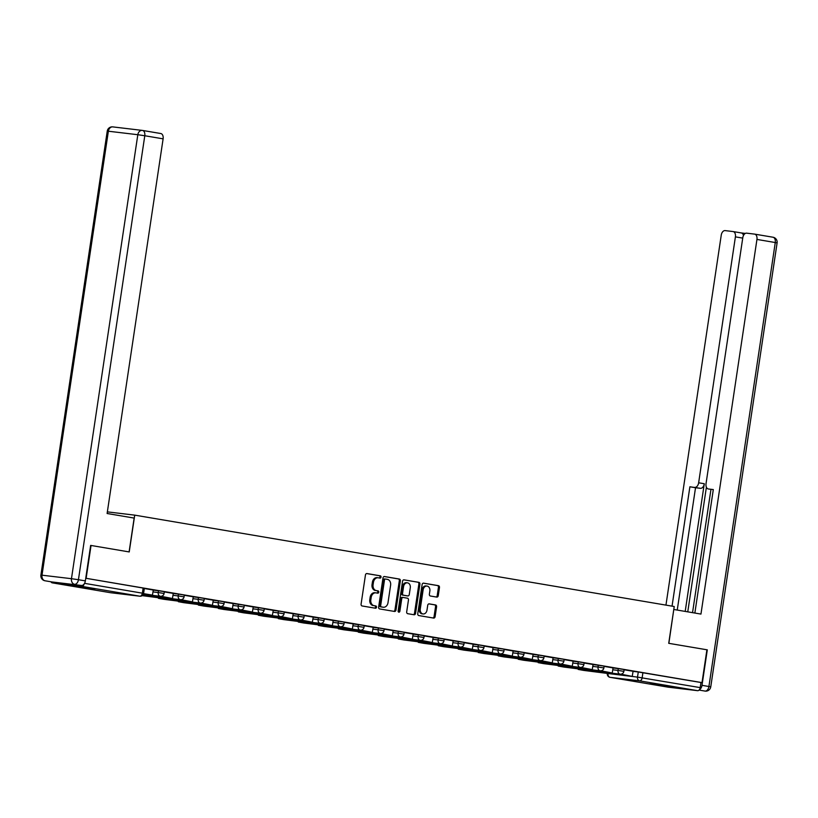 <?xml version="1.0" encoding="UTF-8"?>
<svg xmlns="http://www.w3.org/2000/svg" width="818" height="818" viewBox="0 0 818 818"><rect width="100%" height="100%" fill="white"/><g stroke="black" fill="none" stroke-linecap="round" stroke-linejoin="round"><path stroke-width="1.23" d="M381.024 577.109A1.145 0.89 96.8 0 0 380.309 575.821L366.945 573.561A1.636 1.278 96.8 0 0 365.452 574.972L361.086 604.124A1.636 1.278 96.8 0 0 362.108 605.964L375.472 608.224A1.145 0.89 96.8 0 0 375.81 605.954L374.082 605.668A5.245 4.08 96.8 0 1 370.83 599.798L371.188 597.365A5.245 4.08 96.8 0 1 375.84 592.845A5.245 4.08 96.8 0 1 375.994 592.866L377.722 593.162A1.145 0.89 96.8 0 0 378.059 590.893L376.331 590.596A5.245 4.08 96.8 0 1 373.08 584.727L373.448 582.304A5.245 4.08 96.8 0 1 378.09 577.774A5.245 4.08 96.8 0 1 378.243 577.794L379.971 578.091A1.145 0.89 96.8 0 0 381.024 577.109M379.204 577.958A1.145 0.89 96.8 0 0 379.276 575.698L366.628 573.561M374.695 608.091A1.145 0.89 96.8 0 0 374.767 605.831L374.082 605.668M376.945 593.03A1.145 0.89 96.8 0 0 377.016 590.77L376.331 590.596M95 588.94L74.009 586.046L95 588.94M671.159 686.527L650.157 683.633L671.159 686.527M436.751 597.089A1.636 1.278 96.8 0 0 438.254 595.688L439.471 587.508A1.636 1.278 96.8 0 0 438.458 585.668L423.612 583.162A1.636 1.278 96.8 0 0 422.119 584.563L417.753 613.725A1.636 1.278 96.8 0 0 418.775 615.555L433.612 618.071A1.636 1.278 96.8 0 0 435.115 616.67L436.587 606.782A1.636 1.278 96.8 0 0 435.575 604.952L429.225 603.878A1.636 1.278 96.8 0 0 427.722 605.279L426.986 610.187A4.387 3.415 96.8 0 1 423.111 613.96A4.387 3.415 96.8 0 1 420.258 609.042L423.131 589.85A4.387 3.415 96.8 0 1 427.016 586.066A4.387 3.415 96.8 0 1 429.859 590.985L429.378 594.185A1.636 1.278 96.8 0 0 430.401 596.015L436.751 597.089M142.598 130.451L160.727 133.518A5.01 3.139 99.6 0 1 160.819 133.538A5.01 3.139 99.6 0 1 163.109 138.845L144.786 135.747L78.436 579.717L85.348 580.892L90.655 545.401L129.224 551.935L134.725 515.135L674.226 606.516L668.725 643.316L706.916 649.789L702.008 682.631L86.135 578.316L144.367 588.265L143.6 593.387L84.551 583.346M91.043 545.473L86.135 578.316M400.35 580.882A1.636 1.278 96.8 0 0 399.337 579.042L384.491 576.537A1.636 1.278 96.8 0 0 382.998 577.937L378.632 607.099A1.636 1.278 96.8 0 0 379.654 608.929L394.491 611.445A1.636 1.278 96.8 0 0 395.994 610.044L400.35 580.882L399.317 580.76A1.636 1.278 96.8 0 0 398.294 578.919L384.174 576.526M404.051 579.85L418.898 582.355A1.636 1.278 96.8 0 1 419.91 584.195L415.554 613.357A1.636 1.278 96.8 0 1 414.051 614.758L407.701 613.684A1.636 1.278 96.8 0 1 406.689 611.854L408.458 600.023A1.636 1.278 96.8 0 0 407.436 598.193L403.223 597.477A1.636 1.278 96.8 0 0 401.72 598.888L399.879 611.199A1.145 0.89 96.8 0 1 398.121 610.903L402.558 581.25A1.636 1.278 96.8 0 1 404.051 579.85L403.959 579.829M632.989 671.363L638.275 671.987L637.508 677.11L700.198 687.621A3.344 2.096 99.6 0 1 697.631 690.678L668.173 687.171A3.344 2.096 99.6 0 1 668.101 687.161A3.344 2.096 99.6 0 1 668.04 687.151M702.008 682.631L700.965 682.509L700.198 687.621M51.002 581.792A3.344 2.096 -80.4 0 0 52.229 582.845A3.344 2.096 -80.4 0 0 52.291 582.856L81.749 586.363A3.344 2.096 -80.4 0 0 84.203 583.909M143.539 593.684L152.455 595.126L153.283 590.023L144.326 588.5M159.714 596.21L172.445 598.51L173.273 593.408L164.316 591.895M179.704 599.594L192.434 601.895L193.263 596.792L184.306 595.279M199.704 602.978L212.424 605.289L213.253 600.177L204.296 598.664M233.181 603.561L224.285 602.048M239.684 609.758L252.404 612.058L253.243 606.956L244.285 605.432M259.674 613.142L272.404 615.443L273.232 610.34L264.275 608.817M279.664 616.527L292.394 618.827L293.222 613.725L284.265 612.212M299.654 619.911L312.384 622.212L313.212 617.109L304.255 615.596M319.644 623.296L332.374 625.606L333.202 620.494L324.245 618.981M339.634 626.69L352.364 628.991L353.192 623.878L344.235 622.365M359.623 630.075L372.354 632.375L373.182 627.273L364.225 625.75M379.624 633.459L392.343 635.76L393.172 630.658L384.215 629.134M399.613 636.844L412.333 639.144L413.162 634.042L404.204 632.529M419.603 640.228L432.323 642.529L433.162 637.426L424.205 635.913M439.593 643.613L452.323 645.923L453.152 640.811L444.194 639.298M459.583 646.997L472.313 649.308L473.141 644.195L464.184 642.682M493.07 647.58L484.174 646.067M499.563 653.776L512.293 656.077L513.121 650.975L504.164 649.451M519.553 657.161L532.283 659.461L533.111 654.359L524.154 652.836M539.543 660.545L552.273 662.846L553.101 657.744L544.144 656.23M559.543 663.93L572.263 666.23L573.091 661.128L564.134 659.615M579.533 667.314L592.252 669.625L593.081 664.513L584.124 662.999M599.522 670.709L612.242 673.01L613.071 667.897L604.124 666.384M612.999 667.979L618.285 668.603L618.009 670.423L623.878 671.353L624.144 669.533L618.285 668.603M593.009 664.594L598.285 665.218L598.019 667.038L603.878 667.958L604.154 666.149L598.285 665.218M573.019 661.2L578.295 661.834L578.029 663.643L583.888 664.574L584.164 662.764L578.295 661.834M553.029 657.815L558.305 658.449L558.04 660.259L563.899 661.189L564.175 659.369L558.305 658.449M533.039 654.431L538.316 655.065L538.05 656.874L543.909 657.805L544.185 655.985L538.316 655.065M513.039 651.046L518.326 651.67L518.05 653.49L523.919 654.42L524.195 652.6L518.326 651.67M493.049 647.662L498.336 648.285L498.06 650.105L503.929 651.036L504.195 649.216L498.336 648.285M473.06 644.277L478.346 644.901L478.07 646.721L483.939 647.641L484.205 645.831L478.346 644.901M453.07 640.893L458.356 641.516L458.08 643.337L463.949 644.257L464.215 642.447L458.356 641.516M433.08 637.498L438.366 638.132L438.09 639.942L443.959 640.872L444.225 639.062L438.366 638.132M413.09 634.114L418.366 634.748L418.1 636.557L423.959 637.488L424.235 635.668L418.366 634.748M393.1 630.729L398.376 631.363L398.11 633.173L403.969 634.103L404.245 632.283L398.376 631.363M373.11 627.345L378.386 627.968L378.12 629.788L383.979 630.719L384.255 628.899L378.386 627.968M353.12 623.96L358.396 624.584L358.131 626.404L363.99 627.324L364.266 625.514L358.396 624.584M333.12 620.576L338.407 621.199L338.131 623.019L344 623.94L344.276 622.13L338.407 621.199M313.13 617.181L318.417 617.815L318.141 619.625L324.01 620.555L324.276 618.745L318.417 617.815M293.141 613.797L298.427 614.43L298.151 616.24L304.02 617.171L304.286 615.351L298.427 614.43M273.151 610.412L278.437 611.046L278.161 612.856L284.03 613.786L284.296 611.966L278.437 611.046M253.161 607.028L258.447 607.651L258.171 609.471L264.04 610.402L264.306 608.582L258.447 607.651M233.171 603.643L238.447 604.267L238.181 606.087L244.05 607.017L244.316 605.197L238.447 604.267M213.181 600.259L218.457 600.882L218.191 602.702L224.05 603.623L224.326 601.813L218.457 600.882M193.191 596.864L198.467 597.498L198.201 599.318L204.06 600.238L204.336 598.428L198.467 597.498M173.201 593.479L178.477 594.113L178.212 595.923L184.07 596.854L184.347 595.044L178.477 594.113M153.201 590.095L158.487 590.729L158.222 592.539L164.081 593.469L164.357 591.649L158.487 590.729M134.725 515.135L107.362 511.874M619.512 674.093L632.242 676.394L633.071 671.292L624.114 669.768M700.965 682.509L638.275 671.987M377.936 577.764L377.2 577.672A5.245 4.08 96.8 0 0 377.047 577.651A5.245 4.08 96.8 0 0 372.405 582.181L373.448 582.304M375.288 590.473A5.245 4.08 96.8 0 1 372.037 584.604L372.405 582.181M375.677 592.825L374.951 592.743A5.245 4.08 96.8 0 0 374.797 592.723A5.245 4.08 96.8 0 0 370.155 597.242L371.188 597.365M373.039 605.535A5.245 4.08 96.8 0 1 369.787 599.676L370.155 597.242M393.775 611.322A1.636 1.278 96.8 0 0 394.951 609.921L399.317 580.76M385.544 579.032A1.145 0.89 96.8 0 0 384.491 580.023L380.667 605.617A1.145 0.89 96.8 0 0 381.372 606.895L383.202 607.212A5.245 4.08 96.8 0 0 383.356 607.232A5.245 4.08 96.8 0 0 387.998 602.702L390.615 585.207A5.245 4.08 96.8 0 0 387.364 579.349L385.544 579.032M384.46 578.909L384.501 578.909A1.145 0.89 96.8 0 0 383.448 579.901L384.491 580.023M382.466 607.12A5.245 4.08 96.8 0 1 382.313 607.109A5.245 4.08 96.8 0 1 382.159 607.089L380.329 606.772A1.145 0.89 96.8 0 1 379.624 605.494L383.448 579.901M403.734 579.839L418.898 582.355M413.335 614.635A1.636 1.278 96.8 0 0 414.511 613.234L418.867 584.072A1.636 1.278 96.8 0 0 417.855 582.232M403.131 597.467L402.18 597.355A1.636 1.278 96.8 0 0 400.687 598.766L398.847 611.077L399.879 611.199M398.376 611.905A1.145 0.89 96.8 0 0 398.847 611.077M410.288 587.753A4.387 3.415 96.8 0 0 407.446 582.835A4.387 3.415 96.8 0 0 403.56 586.608L402.548 593.377A1.636 1.278 96.8 0 0 403.56 595.207L407.773 595.923A1.636 1.278 96.8 0 0 409.276 594.512L410.288 587.753M407.446 582.835L406.403 582.702A4.387 3.415 96.8 0 0 402.517 586.486L403.56 586.608M406.832 595.811A1.636 1.278 96.8 0 1 406.74 595.801L402.528 595.085A1.636 1.278 96.8 0 1 401.505 593.255L402.517 586.486M427.016 586.066L425.974 585.944A4.387 3.415 96.8 0 0 422.088 589.717L423.131 589.85M423.111 613.96L422.068 613.837A4.387 3.415 96.8 0 1 419.225 608.919L422.088 589.717M432.896 617.948A1.636 1.278 96.8 0 0 434.072 616.547L435.554 606.659A1.636 1.278 96.8 0 0 434.532 604.829L428.898 603.868M436.025 596.976A1.636 1.278 96.8 0 0 437.211 595.565L438.428 587.385A1.636 1.278 96.8 0 0 437.415 585.545L423.295 583.152M152.455 595.126L143.549 593.623M90.655 545.401L129.101 551.915L134.152 518.08L107.117 513.5L163.109 138.845M52.035 581.966L81.493 585.463L52.035 581.966A5.01 3.139 99.6 0 1 51.933 581.946A5.01 3.139 99.6 0 1 51.841 581.925M85.348 580.892A5.01 3.139 99.6 0 1 81.493 585.463M699.41 689.666A5.01 3.139 -80.4 0 0 701.997 685.331L707.304 649.85L668.858 643.337L673.787 609.492M673.909 609.502L700.954 614.083L756.947 239.429A5.01 3.139 -80.4 0 0 754.656 234.122A5.01 3.139 -80.4 0 0 754.564 234.112L746.65 233.161A5.01 3.139 -80.4 0 0 742.785 237.741L706.036 483.663A5.01 3.139 -80.4 0 0 708.327 488.97A5.01 3.139 -80.4 0 0 708.419 488.99L708.327 488.97M694.86 613.05L713.306 489.573L708.419 488.99M742.734 238.11L735.402 236.862A5.01 3.139 -80.4 0 0 733.112 231.555A5.01 3.139 -80.4 0 0 733.02 231.545L725.106 230.604A5.01 3.139 -80.4 0 0 721.241 235.185L665.954 605.105M745.351 233.427L741.261 232.936M694.779 487.364A5.01 3.139 -80.4 0 0 698.644 482.784L704.288 483.735A5.01 3.139 99.6 0 1 700.423 488.315L689.891 486.782L672.048 606.138M735.402 236.862L698.644 482.784M692.539 612.662L710.954 489.42M704.288 483.735L685.198 611.414M706.394 487.201L687.764 611.854M733.204 231.576L741.22 232.936A5.01 3.139 99.6 0 1 741.312 232.946A5.01 3.139 99.6 0 1 743.49 235.482M700.423 488.315L695.525 487.732L677.243 610.064M695.525 487.732L689.891 486.782M172.445 598.51L161.085 596.302M159.684 596.424L161.044 596.578M142.884 594.993L148.815 595.698A4.172 2.618 -80.4 0 0 150.451 595.105M142.986 594.87L143.835 594.972L143.017 594.819M161.34 597.907L145.839 595.913L161.34 597.907M192.434 601.895L181.075 599.686M179.674 599.809L181.034 599.972M142.189 595.637L168.805 599.083A4.172 2.618 -80.4 0 0 170.441 598.49M142.516 595.381L157.404 597.16A4.172 2.618 -80.4 0 0 158.252 597.048M181.33 601.302L165.829 599.308L181.33 601.302M212.424 605.289L201.064 603.07M199.674 603.193L201.023 603.357M159.551 597.989L158.385 598.326L163.927 599.318L188.794 602.477A4.172 2.618 -80.4 0 0 190.43 601.884M159.49 598.408L177.394 600.545A4.172 2.618 -80.4 0 0 178.242 600.432M201.32 604.686L185.819 602.692L201.32 604.686M219.694 606.373L232.414 608.674L221.054 606.455M232.414 608.674L233.181 603.551M219.664 606.578L221.013 606.741M179.541 601.373L178.375 601.711L183.917 602.702L208.794 605.862A4.172 2.618 -80.4 0 0 210.42 605.269M179.479 601.792L197.383 603.929A4.172 2.618 -80.4 0 0 198.232 603.817M221.31 608.071L205.809 606.077L221.31 608.071M252.404 612.058L241.044 609.839M239.654 609.962L241.003 610.126M199.541 604.758L198.365 605.095L203.907 606.087L228.784 609.246A4.172 2.618 -80.4 0 0 230.41 608.653M199.469 605.187L217.373 607.314A4.172 2.618 -80.4 0 0 218.222 607.201M241.3 611.455L225.799 609.461L241.3 611.455M272.404 615.443L261.034 613.234M259.643 613.347L260.993 613.51M219.531 608.142L218.355 608.48L223.897 609.482L248.774 612.631A4.172 2.618 -80.4 0 0 250.4 612.038M219.459 608.572L237.363 610.698A4.172 2.618 -80.4 0 0 238.222 610.586M261.29 614.839L245.789 612.846L261.29 614.839M292.394 618.827L281.024 616.619M279.633 616.741L280.983 616.895M239.521 611.527L238.345 611.864L243.897 612.866L268.764 616.015A4.172 2.618 -80.4 0 0 270.4 615.422M239.459 611.956L257.353 614.083A4.172 2.618 -80.4 0 0 258.212 613.97M281.28 618.224L265.789 616.23L281.28 618.224M312.384 622.212L301.024 620.003M299.623 620.126L300.973 620.279M259.51 614.921L258.335 615.248L263.887 616.251L288.754 619.4A4.172 2.618 -80.4 0 0 290.39 618.807M259.449 615.34L277.353 617.467A4.172 2.618 -80.4 0 0 278.202 617.355M301.269 621.608L285.779 619.625L301.269 621.608M332.374 625.606L321.014 623.388M319.613 623.51L320.973 623.674M279.5 618.306L278.325 618.643L283.877 619.635L308.744 622.795A4.172 2.618 -80.4 0 0 310.38 622.191M279.439 618.725L297.343 620.862A4.172 2.618 -80.4 0 0 298.192 620.75M321.259 625.003L305.768 623.009L321.259 625.003M352.364 628.991L341.004 626.772M339.603 626.895L340.963 627.058M299.49 621.69L298.314 622.028L303.867 623.019L328.734 626.179A4.172 2.618 -80.4 0 0 330.37 625.586M299.429 622.109L317.333 624.246A4.172 2.618 -80.4 0 0 318.182 624.134M341.259 628.388L325.758 626.394L341.259 628.388M372.354 632.375L360.994 630.157M359.593 630.279L360.953 630.443M319.48 625.075L318.314 625.412L323.856 626.404L348.724 629.563A4.172 2.618 -80.4 0 0 350.36 628.97M319.419 625.504L337.323 627.631A4.172 2.618 -80.4 0 0 338.171 627.518M361.249 631.772L345.748 629.778L361.249 631.772M392.343 635.76L380.983 633.551M379.583 633.664L380.943 633.827M339.47 628.459L338.304 628.797L343.846 629.799L368.714 632.948A4.172 2.618 -80.4 0 0 370.349 632.355M339.409 628.889L357.313 631.015A4.172 2.618 -80.4 0 0 358.161 630.903M381.239 635.157L365.738 633.163L381.239 635.157M412.333 639.144L400.973 636.936M399.583 637.058L400.932 637.212M359.46 631.844L358.294 632.181L363.836 633.183L388.714 636.332A4.172 2.618 -80.4 0 0 390.339 635.739M359.399 632.273L377.303 634.4A4.172 2.618 -80.4 0 0 378.151 634.287M401.229 638.541L385.728 636.547L401.229 638.541M432.323 642.529L420.963 640.32M419.573 640.443L420.922 640.596M379.45 635.228L378.284 635.566L383.826 636.568L408.703 639.717A4.172 2.618 -80.4 0 0 410.329 639.124M379.388 635.658L397.292 637.784A4.172 2.618 -80.4 0 0 398.141 637.672M421.219 641.925L405.718 639.932L421.219 641.925M452.323 645.923L440.953 643.705M439.563 643.827L440.912 643.991M399.45 638.623L398.274 638.95L403.816 639.952L428.693 643.101A4.172 2.618 -80.4 0 0 430.319 642.508M399.378 639.042L417.282 641.179A4.172 2.618 -80.4 0 0 418.141 641.067M441.209 645.32L425.708 643.326L441.209 645.32M472.313 649.308L460.943 647.089M459.552 647.212L460.902 647.375M419.44 642.007L418.264 642.345L423.816 643.337L448.683 646.496A4.172 2.618 -80.4 0 0 450.319 645.903M419.368 642.427L437.272 644.564A4.172 2.618 -80.4 0 0 438.131 644.451M461.199 648.705L445.698 646.711L461.199 648.705M479.573 650.392L492.303 652.692L480.933 650.474M492.303 652.692L493.07 647.57M479.542 650.596L480.892 650.76M439.43 645.392L438.254 645.729L443.806 646.721L468.673 649.881A4.172 2.618 -80.4 0 0 470.309 649.288M439.368 645.811L457.272 647.948A4.172 2.618 -80.4 0 0 458.121 647.836M481.189 652.089L465.698 650.095L481.189 652.089M512.293 656.077L500.933 653.858M499.532 653.981L500.882 654.144M459.419 648.776L458.244 649.114L463.796 650.116L488.663 653.265A4.172 2.618 -80.4 0 0 490.299 652.672M459.358 649.206L477.262 651.332A4.172 2.618 -80.4 0 0 478.111 651.22M501.178 655.474L485.688 653.48L501.178 655.474M532.283 659.461L520.923 657.253M519.522 657.365L520.882 657.529M479.409 652.161L478.233 652.498L483.786 653.5L508.653 656.649A4.172 2.618 -80.4 0 0 510.289 656.056M479.348 652.59L497.252 654.717A4.172 2.618 -80.4 0 0 498.101 654.605M521.178 658.858L505.677 656.864L521.178 658.858M552.273 662.846L540.913 660.637M539.512 660.76L540.872 660.913M499.399 655.545L498.234 655.883L503.776 656.885L528.643 660.034A4.172 2.618 -80.4 0 0 530.279 659.441M499.338 655.975L517.242 658.101A4.172 2.618 -80.4 0 0 518.091 657.989M541.168 662.243L525.667 660.249L541.168 662.243M572.263 666.23L560.903 664.022M559.502 664.144L560.862 664.308M519.389 658.94L518.223 659.267L523.765 660.269L548.633 663.418A4.172 2.618 -80.4 0 0 550.269 662.825M519.328 659.359L537.232 661.486A4.172 2.618 -80.4 0 0 538.08 661.373M561.158 665.637L545.657 663.643L561.158 665.637M592.252 669.625L580.892 667.406M579.502 667.529L580.852 667.692M539.379 662.324L538.213 662.662L543.755 663.654L568.622 666.813A4.172 2.618 -80.4 0 0 570.258 666.22M539.318 662.744L557.222 664.881A4.172 2.618 -80.4 0 0 558.07 664.768M581.148 669.022L565.647 667.028L581.148 669.022M612.242 673.01L600.882 670.791M599.492 670.913L600.841 671.077M559.369 665.709L558.203 666.046L563.745 667.038L588.623 670.198A4.172 2.618 -80.4 0 0 590.248 669.605M559.308 666.128L577.211 668.265A4.172 2.618 -80.4 0 0 578.06 668.153M601.138 672.406L585.637 670.412L601.138 672.406M632.242 676.394L620.872 674.175M619.482 674.298L620.831 674.461M579.369 669.093L578.193 669.431L583.735 670.423L608.612 673.582A4.172 2.618 -80.4 0 0 610.238 672.989M579.297 669.523L597.201 671.65A4.172 2.618 -80.4 0 0 598.06 671.537M379.276 575.698L380.309 575.821M374.767 605.831L375.81 605.954M377.016 590.77L378.059 590.893M608.06 673.521L637.508 677.11A3.344 2.597 -83.2 0 0 639.574 680.842L610.116 677.335L668.173 687.171M697.631 690.678L639.574 680.842A3.344 2.096 -80.4 0 0 642.15 677.785L642.917 672.672M52.291 582.856L110.348 592.682L139.806 596.189L81.749 586.363M612.723 669.789L618.009 670.423A3.344 2.597 -83.2 0 0 620.075 674.155A3.344 2.597 -83.2 0 0 620.177 674.165A3.344 3.344 0 0 0 623.878 671.353M592.733 666.404L598.019 667.038A3.344 2.597 -83.2 0 0 600.085 670.77A3.344 2.597 -83.2 0 0 600.187 670.78A3.344 3.344 0 0 0 603.878 667.958M572.743 663.02L578.029 663.643A3.344 2.597 -83.2 0 0 580.095 667.386A3.344 2.597 -83.2 0 0 580.197 667.396A3.344 3.344 0 0 0 583.888 664.574M552.753 659.635L558.04 660.259A3.344 2.597 -83.2 0 0 560.105 664.001A3.344 2.597 -83.2 0 0 560.207 664.011A3.344 3.344 0 0 0 563.899 661.189M532.763 656.251L538.05 656.874A3.344 2.597 -83.2 0 0 540.115 660.607A3.344 2.597 -83.2 0 0 540.217 660.627A3.344 3.344 0 0 0 543.909 657.805M512.774 652.866L518.05 653.49A3.344 2.597 -83.2 0 0 520.125 657.222A3.344 2.597 -83.2 0 0 520.228 657.243A3.344 3.344 0 0 0 523.919 654.42M492.784 649.472L498.06 650.105A3.344 2.597 -83.2 0 0 500.135 653.838A3.344 2.597 -83.2 0 0 500.227 653.858A3.344 3.344 0 0 0 503.929 651.036M472.794 646.087L478.07 646.721A3.344 2.597 -83.2 0 0 480.146 650.453A3.344 2.597 -83.2 0 0 480.238 650.463A3.344 3.344 0 0 0 483.939 647.641M452.804 642.703L458.08 643.337A3.344 2.597 -83.2 0 0 460.156 647.069A3.344 2.597 -83.2 0 0 460.248 647.079A3.344 3.344 0 0 0 463.949 644.257M432.804 639.318L438.09 639.942A3.344 2.597 -83.2 0 0 440.156 643.684A3.344 2.597 -83.2 0 0 440.258 643.694A3.344 3.344 0 0 0 443.959 640.872M412.814 635.934L418.1 636.557A3.344 2.597 -83.2 0 0 420.166 640.3A3.344 2.597 -83.2 0 0 420.268 640.31A3.344 3.344 0 0 0 423.959 637.488M392.824 632.549L398.11 633.173A3.344 2.597 -83.2 0 0 400.176 636.905A3.344 2.597 -83.2 0 0 400.278 636.925A3.344 3.344 0 0 0 403.969 634.103M372.834 629.154L378.12 629.788A3.344 2.597 -83.2 0 0 380.186 633.521A3.344 2.597 -83.2 0 0 380.288 633.541A3.344 3.344 0 0 0 383.979 630.719M352.844 625.77L358.131 626.404A3.344 2.597 -83.2 0 0 360.196 630.136A3.344 2.597 -83.2 0 0 360.298 630.146A3.344 3.344 0 0 0 363.99 627.324M332.854 622.386L338.131 623.019A3.344 2.597 -83.2 0 0 340.206 626.752A3.344 2.597 -83.2 0 0 340.308 626.762A3.344 3.344 0 0 0 344 623.94M312.865 619.001L318.141 619.625A3.344 2.597 -83.2 0 0 320.216 623.367A3.344 2.597 -83.2 0 0 320.308 623.377A3.344 3.344 0 0 0 324.01 620.555M292.875 615.617L298.151 616.24A3.344 2.597 -83.2 0 0 300.226 619.983A3.344 2.597 -83.2 0 0 300.318 619.993A3.344 3.344 0 0 0 304.02 617.171M272.885 612.232L278.161 612.856A3.344 2.597 -83.2 0 0 280.237 616.588A3.344 2.597 -83.2 0 0 280.329 616.608A3.344 3.344 0 0 0 284.03 613.786M252.885 608.837L258.171 609.471A3.344 2.597 -83.2 0 0 260.236 613.203A3.344 2.597 -83.2 0 0 260.339 613.224A3.344 3.344 0 0 0 264.04 610.402M232.895 605.453L238.181 606.087A3.344 2.597 -83.2 0 0 240.247 609.819A3.344 2.597 -83.2 0 0 240.349 609.839A3.344 3.344 0 0 0 244.05 607.017M212.905 602.068L218.191 602.702A3.344 2.597 -83.2 0 0 220.257 606.435A3.344 2.597 -83.2 0 0 220.359 606.445A3.344 3.344 0 0 0 224.05 603.623M192.915 598.684L198.201 599.318A3.344 2.597 -83.2 0 0 200.267 603.05A3.344 2.597 -83.2 0 0 200.369 603.06A3.344 3.344 0 0 0 204.06 600.238M172.925 595.3L178.212 595.923A3.344 2.597 -83.2 0 0 180.277 599.666A3.344 2.597 -83.2 0 0 180.379 599.676A3.344 3.344 0 0 0 184.07 596.854M152.935 591.915L158.222 592.539A3.344 2.597 -83.2 0 0 160.287 596.271A3.344 2.597 -83.2 0 0 160.389 596.291A3.344 3.344 0 0 0 164.081 593.469M151.013 596.179A3.344 2.597 -83.2 0 1 150.921 596.169A3.344 2.597 -83.2 0 1 150.819 596.158A3.344 2.597 96.8 0 1 149.694 595.576M171.013 599.563A3.344 2.597 -83.2 0 1 170.911 599.553A3.344 2.597 -83.2 0 1 170.809 599.543A3.344 2.597 96.8 0 1 169.684 598.97M191.003 602.948A3.344 2.597 -83.2 0 1 190.901 602.938A3.344 2.597 -83.2 0 1 190.798 602.927A3.344 2.597 96.8 0 1 189.674 602.355M210.993 606.342A3.344 2.597 -83.2 0 1 210.891 606.332A3.344 2.597 -83.2 0 1 210.788 606.312A3.344 2.597 96.8 0 1 209.664 605.739M230.983 609.727A3.344 2.597 -83.2 0 1 230.881 609.717A3.344 2.597 -83.2 0 1 230.788 609.696A3.344 2.597 96.8 0 1 229.653 609.124M250.973 613.111A3.344 2.597 -83.2 0 1 250.87 613.101A3.344 2.597 -83.2 0 1 250.778 613.091A3.344 2.597 96.8 0 1 249.643 612.508M270.962 616.496A3.344 2.597 -83.2 0 1 270.86 616.486A3.344 2.597 -83.2 0 1 270.768 616.475A3.344 2.597 96.8 0 1 269.633 615.893M290.952 619.88A3.344 2.597 -83.2 0 1 290.86 619.87A3.344 2.597 -83.2 0 1 290.758 619.86A3.344 2.597 96.8 0 1 289.623 619.287M310.942 623.265A3.344 2.597 -83.2 0 1 310.85 623.255A3.344 2.597 -83.2 0 1 310.748 623.244A3.344 2.597 96.8 0 1 309.613 622.672M330.932 626.649A3.344 2.597 -83.2 0 1 330.84 626.649A3.344 2.597 -83.2 0 1 330.738 626.629A3.344 2.597 96.8 0 1 329.613 626.056M350.932 630.044A3.344 2.597 -83.2 0 1 350.83 630.034A3.344 2.597 -83.2 0 1 350.728 630.013A3.344 2.597 96.8 0 1 349.603 629.441M370.922 633.429A3.344 2.597 -83.2 0 1 370.82 633.418A3.344 2.597 -83.2 0 1 370.718 633.398A3.344 2.597 96.8 0 1 369.593 632.825M390.912 636.813A3.344 2.597 -83.2 0 1 390.81 636.803A3.344 2.597 -83.2 0 1 390.707 636.793A3.344 2.597 96.8 0 1 389.583 636.21M410.902 640.197A3.344 2.597 -83.2 0 1 410.8 640.187A3.344 2.597 -83.2 0 1 410.708 640.177A3.344 2.597 96.8 0 1 409.573 639.594M430.892 643.582A3.344 2.597 -83.2 0 1 430.789 643.572A3.344 2.597 -83.2 0 1 430.697 643.561A3.344 2.597 96.8 0 1 429.562 642.989M450.882 646.966A3.344 2.597 -83.2 0 1 450.779 646.956A3.344 2.597 -83.2 0 1 450.687 646.946A3.344 2.597 96.8 0 1 449.552 646.373M470.871 650.361A3.344 2.597 -83.2 0 1 470.769 650.351A3.344 2.597 -83.2 0 1 470.677 650.33A3.344 2.597 96.8 0 1 469.542 649.758M490.861 653.746A3.344 2.597 -83.2 0 1 490.769 653.735A3.344 2.597 -83.2 0 1 490.667 653.715A3.344 2.597 96.8 0 1 489.532 653.142M510.851 657.13A3.344 2.597 -83.2 0 1 510.759 657.12A3.344 2.597 -83.2 0 1 510.657 657.11A3.344 2.597 96.8 0 1 509.532 656.527M530.851 660.515A3.344 2.597 -83.2 0 1 530.749 660.504A3.344 2.597 -83.2 0 1 530.647 660.494A3.344 2.597 96.8 0 1 529.522 659.911M550.841 663.899A3.344 2.597 -83.2 0 1 550.739 663.889A3.344 2.597 -83.2 0 1 550.637 663.879A3.344 2.597 96.8 0 1 549.512 663.306M570.831 667.284A3.344 2.597 -83.2 0 1 570.729 667.273A3.344 2.597 -83.2 0 1 570.627 667.263A3.344 2.597 96.8 0 1 569.502 666.69M590.821 670.668A3.344 2.597 -83.2 0 1 590.719 670.668A3.344 2.597 -83.2 0 1 590.616 670.648A3.344 2.597 96.8 0 1 589.492 670.075M143.14 588.019L142.373 593.142A3.344 2.096 -80.4 0 1 139.806 596.189A3.344 2.597 96.8 0 0 139.898 596.21A3.344 3.344 0 0 0 143.6 593.387M607.324 673.429L608.05 673.603A3.344 2.597 -83.2 0 0 610.116 677.335A3.344 2.096 99.6 0 1 610.054 677.324A3.344 2.096 99.6 0 1 609.758 677.243M52.229 582.845L110.277 592.672A3.344 3.344 0 0 0 110.44 592.702A3.344 2.597 96.8 0 1 110.348 592.682A3.344 2.096 99.6 0 1 110.277 592.672A3.344 2.096 99.6 0 1 110.215 592.661M139.898 596.21L110.44 592.702A3.344 2.597 96.8 0 0 110.542 592.713M372.037 584.604L373.08 584.727M369.787 599.676L370.83 599.798M394.951 609.921L395.994 610.044M398.294 578.919L399.337 579.042M379.624 605.494L380.667 605.617M380.329 606.772L381.372 606.895M382.159 607.089L383.202 607.212M418.867 584.072L419.91 584.195M414.511 613.234L415.554 613.357M400.687 598.766L401.72 598.888M401.505 593.255L402.548 593.377M402.528 595.085L403.56 595.207M406.74 595.801L407.773 595.923M419.225 608.919L420.258 609.042M434.532 604.829L435.575 604.952M435.554 606.659L436.587 606.782M434.072 616.547L435.115 616.67M437.415 585.545L438.458 585.668M438.428 587.385L439.471 587.508M437.211 595.565L438.254 595.688M160.819 133.538L142.496 130.43A5.01 5.01 0 0 0 142.25 130.399A5.01 3.896 96.8 0 0 137.823 134.714L144.786 135.747A5.01 3.139 -80.4 0 0 142.496 130.43A5.01 3.139 -80.4 0 0 142.404 130.42A5.01 3.896 96.8 0 0 142.25 130.399L112.792 126.892A5.01 5.01 0 0 0 107.25 131.125L108.365 131.217L42.004 575.187L71.463 578.694L137.823 134.714L108.365 131.217A5.01 3.896 -83.2 0 1 112.792 126.892A5.01 3.896 -83.2 0 1 112.945 126.913L142.107 130.379M44.581 580.647A5.01 3.139 -80.4 0 0 45.021 580.78A5.01 3.139 -80.4 0 0 45.113 580.79A5.01 3.896 96.8 0 1 42.004 575.187L40.9 575.095A5.01 5.01 0 0 0 45.021 580.78L51.933 581.946M78.436 579.717L71.463 578.694A5.01 3.896 -83.2 0 0 74.571 584.297A5.01 3.139 -80.4 0 0 78.436 579.717M701.997 685.331L708.92 686.506A5.01 3.139 99.6 0 1 705.055 691.087A5.01 3.896 -83.2 0 0 705.208 691.108L699.073 690.075M754.758 234.142L772.887 237.21A5.01 3.139 99.6 0 1 772.979 237.22A5.01 3.139 99.6 0 1 775.27 242.537L756.947 239.429M777.1 242.905L710.75 686.875L708.92 686.506L775.27 242.537L777.1 242.905A5.01 5.01 0 0 0 772.979 237.22L754.656 234.122M148.815 595.698L143.078 594.727M168.805 599.083L157.404 597.16M188.794 602.477L177.394 600.545M208.794 605.862L197.383 603.929M228.784 609.246L217.373 607.314M248.774 612.631L237.363 610.698M268.764 616.015L257.353 614.083M288.754 619.4L277.353 617.467M308.744 622.795L297.343 620.862M328.734 626.179L317.333 624.246M348.724 629.563L337.323 627.631M368.714 632.948L357.313 631.015M388.714 636.332L377.303 634.4M408.703 639.717L397.292 637.784M428.693 643.101L417.282 641.179M448.683 646.496L437.272 644.564M468.673 649.881L457.272 647.948M488.663 653.265L477.262 651.332M508.653 656.649L497.252 654.717M528.643 660.034L517.242 658.101M548.633 663.418L537.232 661.486M568.622 666.813L557.222 664.881M588.623 670.198L577.211 668.265M608.612 673.582L597.201 671.65M160.389 596.291L143.334 594.257M180.379 599.676L150.921 596.169A3.344 3.344 0 0 1 149.489 595.647M200.369 603.06L170.911 599.553A3.344 3.344 0 0 1 169.479 599.032M220.359 606.445L190.901 602.938A3.344 3.344 0 0 1 189.469 602.416M240.349 609.839L210.891 606.332A3.344 3.344 0 0 1 209.459 605.811M260.339 613.224L230.881 609.717A3.344 3.344 0 0 1 229.449 609.195M280.329 616.608L250.87 613.101A3.344 3.344 0 0 1 249.439 612.58M300.318 619.993L270.86 616.486A3.344 3.344 0 0 1 269.429 615.964M320.308 623.377L290.86 619.87A3.344 3.344 0 0 1 289.419 619.349M340.308 626.762L310.85 623.255A3.344 3.344 0 0 1 309.409 622.733M360.298 630.146L330.84 626.649A3.344 3.344 0 0 1 329.409 626.128M380.288 633.541L350.83 630.034A3.344 3.344 0 0 1 349.398 629.512M400.278 636.925L370.82 633.418A3.344 3.344 0 0 1 369.388 632.897M420.268 640.31L390.81 636.803A3.344 3.344 0 0 1 389.378 636.281M440.258 643.694L410.8 640.187A3.344 3.344 0 0 1 409.368 639.666M460.248 647.079L430.789 643.572A3.344 3.344 0 0 1 429.358 643.05M480.238 650.463L450.779 646.956A3.344 3.344 0 0 1 449.348 646.435M500.227 653.858L470.769 650.351A3.344 3.344 0 0 1 469.338 649.829M520.228 657.243L490.769 653.735A3.344 3.344 0 0 1 489.328 653.214M540.217 660.627L510.759 657.12A3.344 3.344 0 0 1 509.317 656.598M560.207 664.011L530.749 660.504A3.344 3.344 0 0 1 529.318 659.983M580.197 667.396L550.739 663.889A3.344 3.344 0 0 1 549.307 663.367M600.187 670.78L570.729 667.273A3.344 3.344 0 0 1 569.297 666.752M620.177 674.165L590.719 670.668A3.344 3.344 0 0 1 589.287 670.146M607.314 673.541A3.344 3.344 0 0 0 610.054 677.324L668.101 687.161M377.047 577.651L378.09 577.774M374.797 592.723L375.84 592.845M382.313 607.109L383.356 607.232M402.139 597.345L403.172 597.467M406.781 595.811L407.824 595.933M107.25 131.125L40.9 575.095M705.208 691.108A5.01 5.01 0 0 0 710.75 686.875M733.112 231.555L741.312 232.946"/></g></svg>
